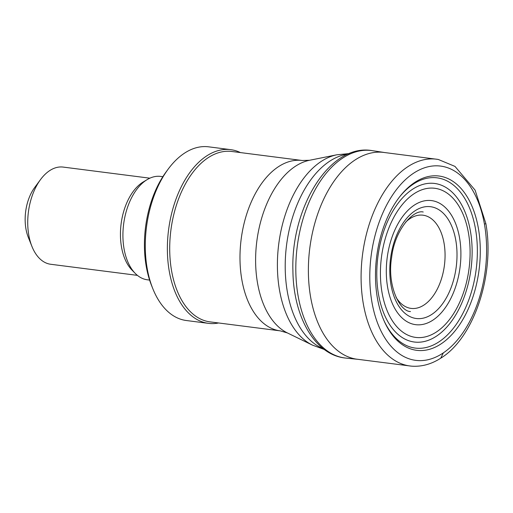 <?xml version="1.0" encoding="UTF-8"?>
<svg xmlns="http://www.w3.org/2000/svg" width="513" height="513" viewBox="0 0 513 513"><rect width="100%" height="100%" fill="white"/><g stroke="black" fill="none" stroke-linecap="round" stroke-linejoin="round"><path stroke-width="0.77" d="M438.147 315.995A62.548 36.75 -82.7 0 1 389.303 294.815A62.548 36.75 -82.7 0 1 408.81 209.509A62.548 36.75 -82.7 0 1 457.795 230.068A62.548 36.75 -82.7 0 1 438.147 315.995M440.019 329.346A75.174 44.169 -82.7 0 1 382.974 297.29A75.174 44.169 -82.7 0 1 410.188 196.601A75.174 44.169 -82.7 0 1 467.433 227.919A75.174 44.169 -82.7 0 1 440.019 329.346M442.988 342.549A87.858 51.621 -82.7 0 1 384.237 321.215A87.858 51.621 -82.7 0 1 400.275 196.017A87.858 51.621 -82.7 0 1 477.892 225.726A87.858 51.621 -82.7 0 1 442.988 342.549M443.347 352.873L440.731 358.196C431.459 364.166 421.833 366.821 411.856 366.173A104.235 61.246 -82.7 0 1 411.259 366.122A104.235 61.246 -82.7 0 1 362.511 254.814A104.235 61.246 -82.7 0 1 437.736 159.376A104.235 61.246 -82.7 0 1 438.326 159.479L454.986 166.411L475.109 190.15L485.869 223.61L484.439 224.136A97.932 57.539 -82.7 0 1 443.347 352.873A97.932 57.539 -82.7 0 1 371.842 301.65A97.932 57.539 -82.7 0 1 412.632 173.856A97.932 57.539 -82.7 0 1 484.439 224.136M411.259 366.122L356.093 359.087A104.267 61.259 -82.7 0 1 309.801 248.061A104.267 61.259 -82.7 0 1 382.576 152.284L437.736 159.376M302.125 160.486L231.844 151.482A85.889 50.466 97.3 0 0 170.88 230.266A85.889 50.466 97.3 0 0 210.022 321.875L280.303 330.872A85.889 50.466 97.3 0 1 241.155 239.27A85.889 50.466 97.3 0 1 302.125 160.486L309.531 160.28A88.73 52.134 97.3 0 0 256.821 241.277A88.73 52.134 97.3 0 0 287.415 332.943L312.455 345.127A97.816 57.469 97.3 0 1 278.732 244.079A97.816 57.469 97.3 0 1 336.836 154.791L349.379 153.56M240.417 152.579A87.556 51.447 97.3 0 0 230.715 149.655A87.556 51.447 97.3 0 0 168.565 229.971A87.556 51.447 97.3 0 0 208.47 323.357A87.556 51.447 97.3 0 0 218.596 322.972M230.715 149.655L208.631 146.827A87.556 51.447 97.3 0 0 168.104 169.213A87.556 51.447 97.3 0 0 152.81 288.652A87.556 51.447 97.3 0 0 186.386 320.529L208.47 323.357M168.104 169.213L166.161 171.855A83.388 48.998 97.3 0 0 151.591 285.606L152.81 288.652M162.845 176.696L160.62 176.408A52.121 30.62 97.3 0 0 147.282 179.544A52.121 30.62 97.3 0 0 123.627 224.219A52.121 30.62 97.3 0 0 135.259 273.41A52.121 30.62 97.3 0 0 147.378 279.803L149.604 280.085M147.282 179.544L143.339 181.897A48.992 28.786 97.3 0 0 121.106 223.892A48.992 28.786 97.3 0 0 132.033 270.133L135.259 273.41M149.86 178.184L63.176 167.084A48.992 28.786 97.3 0 0 40.501 179.608A48.992 28.786 97.3 0 0 31.941 246.439A48.992 28.786 97.3 0 0 50.729 264.272L137.413 275.372M40.501 179.608L34.66 187.534A36.481 21.437 97.3 0 0 28.286 237.295L31.941 246.439M396.004 297.245A46.984 27.606 97.3 0 0 430.061 299.759A46.984 27.606 97.3 0 0 444.232 244.284A46.984 27.606 97.3 0 0 405.616 222.187M437.916 309.307A56.353 33.108 -82.7 0 1 393.138 293.782A56.353 33.108 -82.7 0 1 408.662 216.14A56.353 33.108 -82.7 0 1 453.556 231.094A56.353 33.108 -82.7 0 1 437.916 309.307M439.122 334.258A79.925 46.959 -82.7 0 1 379.152 297.732A79.925 46.959 -82.7 0 1 409.47 191.484A79.925 46.959 -82.7 0 1 469.664 227.233A79.925 46.959 -82.7 0 1 439.122 334.258M399.742 196.697A85.818 50.421 -82.7 0 1 474.98 226.175A85.818 50.421 -82.7 0 1 441.052 340.395A85.818 50.421 -82.7 0 1 383.897 320.433M357.099 359.247L345.865 358.087A104.569 61.438 -82.7 0 1 297.239 246.452A104.569 61.438 -82.7 0 1 372.432 150.675L383.596 152.38M348.18 154.067A99.233 58.302 97.3 0 0 286.562 245.086A99.233 58.302 97.3 0 0 323.254 348.693M410.471 311.538C399.717 311.538 386.834 285.273 391.637 257.379C394.689 230.074 413.157 209.464 423.219 212.004M345.865 358.087C314.693 355.285 293.256 316.348 292.91 270.486C290.807 207.425 330.006 142.826 372.432 150.675M485.869 223.61C495.026 273.865 474.288 337.849 440.731 358.196M324.287 349.481L312.455 345.127M309.531 160.28L336.836 154.791M287.415 332.943L280.303 330.872"/></g></svg>

